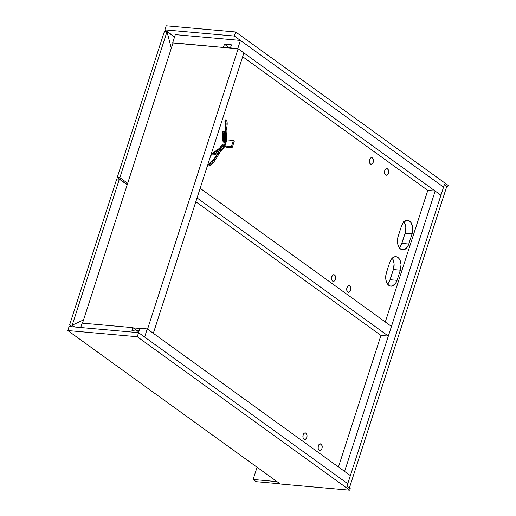 <?xml version="1.0" encoding="UTF-8"?>
<svg xmlns="http://www.w3.org/2000/svg" width="516" height="516" viewBox="0 0 516 516"><rect width="100%" height="100%" fill="white"/><g stroke="black" fill="none" stroke-linecap="round" stroke-linejoin="round"><path stroke-width="0.77" d="M133.231 327.866L139.81 328.453L133.231 327.866M147.557 329.144L153.323 333.31L147.557 329.144L238.115 48.768L173.002 42.983L82.502 323.164L173.002 42.983L238.115 48.768L243.881 52.935L238.115 48.768L147.557 329.144M139.03 330.885L137.179 330.717L139.03 330.885M243.881 52.935L153.323 333.31L243.881 52.935M350.377 475.597L147.254 328.924L139.875 328.266L147.254 328.924L350.377 475.597L347.752 483.724L138.552 332.665L69.099 326.486L67.79 330.55L137.243 336.729L349.784 490.2L280.323 484.021L67.79 330.55L280.323 484.021L349.784 490.2L137.243 336.729L138.552 332.665L347.752 483.724L346.933 486.265L349.364 488.02L346.933 486.265L444.379 184.56L446.811 186.315L444.379 184.56L440.935 195.229L237.811 48.549L440.935 195.229L346.933 486.265L444.379 184.56L447.72 186.973L444.379 184.56L443.56 187.102L240.437 40.422L443.56 187.102L440.935 195.229L435.169 191.062L344.611 471.43L350.377 475.597L344.611 471.43L435.169 191.062L440.935 195.229L350.377 475.597M82.141 323.132L80.722 327.525L82.141 323.132L132.928 327.647L82.141 323.132M137.482 330.937L132.928 327.647L131.941 330.698L138.888 331.317L139.875 328.266L138.888 331.317L131.941 330.698L132.928 327.647L137.482 330.937M144.628 337.051L147.254 328.924L144.628 337.051M427.79 190.404L242.655 56.728L427.79 190.404L435.169 191.062L427.79 190.404L385.291 321.978L427.79 190.404M230.736 48.117L237.811 48.549L240.437 40.422L175.317 34.637L172.692 42.764L223.789 47.498L173.002 42.983L172.692 42.764L175.317 34.637L240.437 40.422L237.811 48.549L230.433 47.898L231.413 44.847L224.466 44.228L223.486 47.279L224.466 44.228L229.723 48.027L224.466 44.228L231.413 44.847L230.433 47.898L230.736 48.117M305.943 433.156L304.369 433.118L303.137 434.885L302.976 437.426L303.976 439.251A3.328 2.058 -84.9 0 1 302.995 435.44A3.328 2.058 -84.9 0 1 305.259 432.885A3.328 2.058 -84.9 0 1 305.943 433.156A3.328 2.058 -84.9 0 1 306.93 436.962A3.328 2.058 -84.9 0 1 304.666 439.516A3.328 2.058 -84.9 0 1 303.976 439.251L305.556 439.284L306.781 437.516L306.943 434.975L305.943 433.156M321.126 444.115L319.552 444.076L318.32 445.85L318.159 448.391L319.159 450.21A3.328 2.058 -84.9 0 1 318.179 446.405A3.328 2.058 -84.9 0 1 320.436 443.85A3.328 2.058 -84.9 0 1 321.126 444.115A3.328 2.058 -84.9 0 1 322.107 447.927A3.328 2.058 -84.9 0 1 319.849 450.481A3.328 2.058 -84.9 0 1 319.159 450.21L320.733 450.249L321.965 448.481L322.126 445.94L321.126 444.115M137.404 331.182L137.54 330.75L137.404 331.182M225.531 119.854L226.627 140.687L225.531 119.854C228.401 120.738 226.905 127.607 225.834 131.754C225.266 136.946 225.415 139.797 226.272 140.307L226.647 140.7M226.279 141.771L224.879 120.75C226.64 121.034 226.253 126.046 225.44 128.194L224.718 131.715L224.602 139.01L225.995 141.597M222.828 131.09L224.389 141.352L222.828 131.09C224.054 131.677 224.395 133.367 223.847 136.153C223.293 140.945 224.002 140.991 224.389 141.352L226.234 141.906M225.898 142.951L223.738 142.248L222.183 131.986C224.408 131.367 220.829 140.159 223.738 142.248L225.898 142.951M226.227 141.932L224.389 141.352M225.182 146.157L207.284 166.236L225.182 146.157M211.186 154.161L225.556 144.003M225.228 145.015L210.857 155.181L225.228 145.015M226.743 147.286L224.924 145.97L231.432 146.544L232.348 147.202L226.743 147.286L232.348 147.202L231.432 146.544L224.924 145.97L226.892 139.875L233.406 140.449L226.892 139.875L224.924 145.97L226.743 147.286M234.316 141.107L233.406 140.449L231.432 146.544L233.406 140.449L234.316 141.107L232.348 147.202L234.316 141.107M387.568 284.058A9.707 5.999 95.1 0 0 390.109 279.717L397.056 280.336A9.707 5.999 -84.9 0 1 390.883 286.167A9.707 5.999 -84.9 0 1 388.87 285.387L389.961 285.967L392.308 286.019L395.553 283.445L397.056 280.336L400.339 270.178L401.035 264.592L400.364 261.083L398.874 258.374L396.804 256.871L395.643 256.658L393.295 257.342L391.212 259.393L389.709 262.502L386.426 272.661L385.736 276.357L385.955 280.072L387.058 283.245L388.87 285.387A9.707 5.999 -84.9 0 1 386.426 272.661L389.709 262.502A9.707 5.999 -84.9 0 1 395.882 256.671A9.707 5.999 -84.9 0 1 400.339 270.178L393.392 269.558L389.445 281.381L387.568 284.058M399.3 247.745A9.707 5.999 95.1 0 0 401.841 243.404L408.788 244.016A9.707 5.999 -84.9 0 1 402.609 249.847A9.707 5.999 -84.9 0 1 400.603 249.073L401.693 249.647L404.034 249.705L407.285 247.132L408.788 244.016L412.065 233.864L412.761 230.168L412.542 226.453L410.607 222.054L408.53 220.558L406.189 220.5L402.944 223.08L401.442 226.189L398.159 236.347L397.462 240.037L397.688 243.752L398.784 246.925L400.603 249.073A9.707 5.999 -84.9 0 1 398.159 236.347L401.442 226.189A9.707 5.999 -84.9 0 1 407.614 220.358A9.707 5.999 -84.9 0 1 412.065 233.864L405.118 233.245L401.177 245.061L399.3 247.745M334.568 274.989L332.988 274.951L331.762 276.718L331.595 279.259L332.594 281.085A3.328 2.058 -84.9 0 1 331.614 277.273A3.328 2.058 -84.9 0 1 333.878 274.718A3.328 2.058 -84.9 0 1 334.568 274.989A3.328 2.058 -84.9 0 1 335.548 278.795A3.328 2.058 -84.9 0 1 333.284 281.349A3.328 2.058 -84.9 0 1 332.594 281.085L334.175 281.123L335.406 279.35L335.568 276.808L334.568 274.989M349.745 285.948L348.171 285.916L346.939 287.683L346.778 290.224L347.778 292.043A3.328 2.058 -84.9 0 1 346.797 288.238A3.328 2.058 -84.9 0 1 349.055 285.683A3.328 2.058 -84.9 0 1 349.745 285.948A3.328 2.058 -84.9 0 1 350.732 289.76A3.328 2.058 -84.9 0 1 348.468 292.314A3.328 2.058 -84.9 0 1 347.778 292.043L349.358 292.082L350.583 290.315L350.745 287.773L349.745 285.948M372.378 157.915L370.804 157.877L369.572 159.644L369.411 162.185L370.411 164.011A3.328 2.058 -84.9 0 1 369.43 160.199A3.328 2.058 -84.9 0 1 371.688 157.644A3.328 2.058 -84.9 0 1 372.378 157.915A3.328 2.058 -84.9 0 1 373.365 161.721A3.328 2.058 -84.9 0 1 371.101 164.275A3.328 2.058 -84.9 0 1 370.411 164.011L371.991 164.043L373.216 162.276L373.378 159.734L372.378 157.915M387.561 168.874L385.987 168.835L384.755 170.609L384.594 173.15L385.594 174.969A3.328 2.058 -84.9 0 1 384.613 171.164A3.328 2.058 -84.9 0 1 386.871 168.609A3.328 2.058 -84.9 0 1 387.561 168.874A3.328 2.058 -84.9 0 1 388.542 172.686A3.328 2.058 -84.9 0 1 386.284 175.234A3.328 2.058 -84.9 0 1 385.594 174.969L387.168 175.008L388.4 173.241L388.561 170.699L387.561 168.874M391.928 257.755L393.418 260.464L394.089 263.973L393.392 269.558A9.707 5.999 95.1 0 0 392.25 258.161M403.66 221.435L405.144 224.15L405.821 227.659L405.118 233.245A9.707 5.999 95.1 0 0 403.983 221.848M405.118 233.245L412.065 233.864L408.788 244.016L401.841 243.404L405.118 233.245M393.392 269.558L400.339 270.178L397.056 280.336L390.109 279.717L393.392 269.558M280.02 483.802L276.989 481.615L280.02 483.802L256.149 481.68L253.111 479.487L276.989 481.615L253.111 479.487L256.149 481.68L280.02 483.802M257.071 467.232L253.111 479.487L257.071 467.232M338.451 466.986L380.95 335.413L338.451 466.986M446.811 186.315L349.364 488.02L446.811 186.315M346.933 486.265L350.274 488.678L349.784 490.2L350.274 488.678L346.933 486.265M67.79 330.55L69.099 326.486L138.552 332.665L137.243 336.729L67.79 330.55M164.907 29.863L234.361 36.043L443.56 187.102L234.361 36.043L235.677 31.979L166.216 25.8L164.907 29.863L174.601 36.862L164.907 29.863L234.361 36.043L235.677 31.979L448.211 185.45L235.677 31.979L166.216 25.8L164.907 29.863M448.211 185.45L447.72 186.973L446.63 186.876L447.72 186.973L448.211 185.45M200.163 188.295L197.048 197.944L388.329 336.071L380.95 335.413L195.822 201.737L380.95 335.413L388.329 336.071L391.444 326.422L388.329 336.071L197.048 197.944L200.163 188.295L391.444 326.422L200.163 188.295M74.672 326.983L72.195 325.196L69.589 324.964L72.066 326.751L69.589 324.964L72.195 325.196L83.566 319.875L72.195 325.196L119.364 179.168L127.188 184.818L119.364 179.168L116.758 178.936L119.364 179.168L72.195 325.196L83.566 319.875L72.195 325.196L74.672 326.983M116.758 178.936L69.589 324.964L116.758 178.936M127.678 183.296L119.854 177.646L167.016 31.618L171.299 48.24L167.016 31.618L174.537 37.049L166.978 31.618L171.299 48.24L167.016 31.618L119.854 177.646L117.248 177.414L127.246 184.631L117.248 177.414L119.854 177.646L127.678 183.296M164.417 31.386L166.978 31.618L164.417 31.386L117.248 177.414L164.417 31.386M225.885 142.977L223.738 142.248M207.264 166.3L209.973 165.552L212.869 163.398L216.61 158.006L221.293 149.775L223.983 146.802L225.266 146.215M207.645 165.133L209.857 164.359L211.966 162.727L215.411 157.877L219.468 150.511L222.486 146.621L225.202 145.093M210.844 155.219L215.72 154.51L217.623 152.981L222.338 146.015L223.254 145.306L225.215 145.054M211.199 154.123L215.54 153.355L216.855 152.162L221.79 145.002L223.783 143.99L225.569 143.964"/></g></svg>
